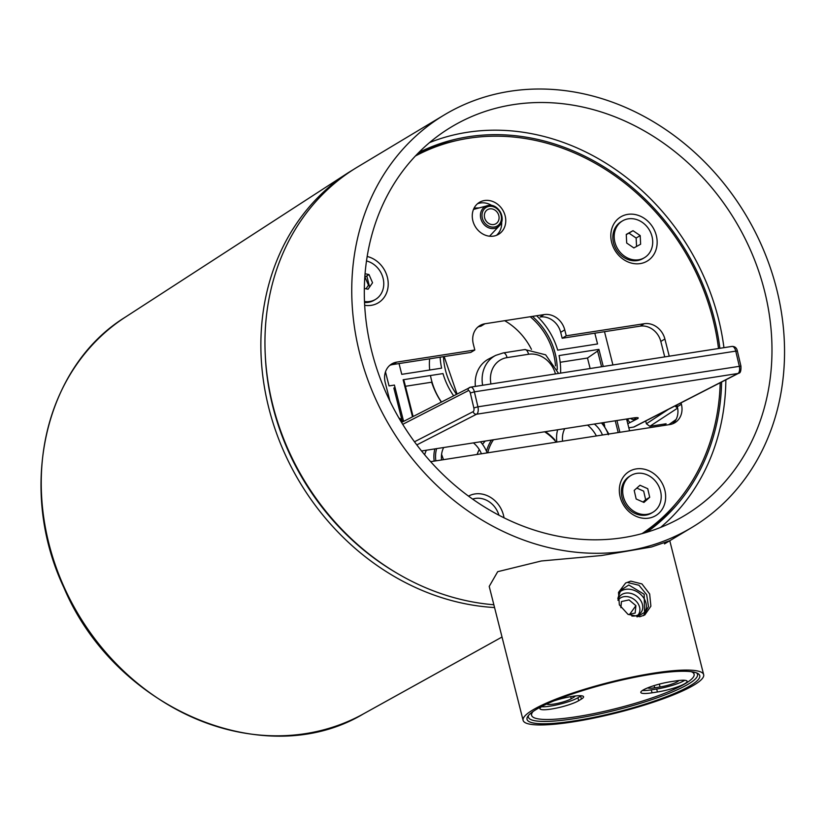 <?xml version="1.0" encoding="UTF-8"?>
<svg xmlns="http://www.w3.org/2000/svg" width="825" height="825" viewBox="0 0 825 825"><rect width="100%" height="100%" fill="white"/><g stroke="black" fill="none" stroke-linecap="round" stroke-linejoin="round"><path stroke-width="1.24" d="M622.937 537.683A226.597 194.968 -121 0 1 383.79 387.502A226.597 194.968 -121 0 1 451.512 126.885A226.597 194.968 -121 0 1 513.356 104.631A226.597 194.968 -121 0 1 752.503 254.812A226.597 194.968 -121 0 1 684.771 515.439A226.597 194.968 -121 0 1 622.937 537.683M723.938 347.665A226.597 194.968 59 0 0 467.249 132.309A226.597 194.968 59 0 0 429.577 142.57M419.234 154.028A226.597 194.968 59 0 0 416.594 154.749M509.974 91.276A240.56 206.993 -121 0 1 763.868 250.718A240.56 206.993 -121 0 1 691.958 527.412A240.56 206.993 -121 0 1 626.309 551.038A240.56 206.993 -121 0 1 372.426 391.597A240.56 206.993 -121 0 1 444.324 114.902A240.56 206.993 -121 0 1 509.974 91.276M676.479 405.188A211.076 181.613 -121 0 1 676.397 407.148M675.376 419.977A211.076 181.613 -121 0 1 675.283 420.832M649.615 496.887A211.076 181.613 -121 0 1 649.172 497.609M675.139 504.436A221.935 190.967 -121 0 1 645.552 532.63M418.78 152.522A221.935 190.967 -121 0 1 468.373 136.754A221.935 190.967 -121 0 1 719.864 348.305M721.617 381.996A221.935 190.967 -121 0 1 646.748 532.269M417.904 153.409A221.935 190.967 -121 0 1 456.699 140.549M660.598 527.412A226.597 194.968 59 0 0 725.856 379.83M643.748 533.146A226.597 194.968 59 0 0 645.624 531.166M493.866 604.756A240.56 206.993 -121 0 1 276.88 419.636A240.56 206.993 -121 0 1 357.534 167.001L444.324 114.902M643.459 615.656L648.481 606.571L646.676 594.701L638.983 585.245L628.227 582.687M630.805 581.14L641.943 583.935L649.657 593.959L650.884 606.2L644.799 614.955L639.808 616.729L627.99 614.347L619.358 604.869L618.513 592.402L625.628 583.017L630.805 581.14M523.112 720.359A93.122 15.685 165.8 0 0 594.361 717.987A93.122 15.685 165.8 0 0 694.072 684.998A93.122 15.685 165.8 0 0 703.663 674.675A93.122 15.685 165.8 0 0 632.424 677.036A93.122 15.685 165.8 0 0 532.702 710.036A93.122 15.685 165.8 0 0 523.112 720.359L489.215 586.41L497.702 571.684L541.303 560.99L601.538 555.524L651.523 546.985L669.766 540.726M536.209 709.49A89.09 15.015 -14.2 0 1 624.278 679.491A89.09 15.015 -14.2 0 1 697.857 673.489A89.09 15.015 -14.2 0 1 690.577 685.534A89.09 15.015 -14.2 0 1 587.998 718.534A89.09 15.015 -14.2 0 1 527.67 716.554A89.09 15.015 -14.2 0 1 536.209 709.49M528.495 715.43A87.223 14.695 165.8 0 0 528.382 717.131A87.223 14.695 165.8 0 0 595.114 714.914A87.223 14.695 165.8 0 0 688.514 684.007A87.223 14.695 165.8 0 0 697.496 674.334A87.223 14.695 165.8 0 0 696.589 672.891M482.635 385.275A31.041 26.874 -117.2 0 1 495.732 355.369L488.823 358.916A31.041 26.874 62.8 0 0 475.386 386.399M630.063 422.544A17.067 8.209 81.1 0 1 627.526 419.533M636.158 417.646A12.416 5.971 81.1 0 1 634.549 419.172A12.416 5.971 81.1 0 1 630.568 418.399M628.825 427.814L633.621 427.072A3.104 2.692 62.8 0 0 634.332 426.834L738.643 373.261C740.407 373.158 741.159 370.765 740.922 366.083L737.395 351.12L735.756 351.12L474.396 391.854L477.912 406.818L740.922 366.083M421.565 451.007A9.312 1.289 -13.2 0 1 423.627 450.646L633.363 417.966A9.312 1.289 -13.2 0 1 637.282 418.832L627.794 423.71M626.825 419.894L629.362 418.584M364.537 302.486A21.419 18.428 59 0 0 374.179 300.218L375.53 299.403A21.419 18.428 59 0 0 383.728 285.151A21.419 18.428 59 0 0 366.496 260.947M364.495 301.527A21.419 18.428 59 0 0 375.53 299.403M365.991 288.802L368.486 285.202L364.928 277.004L369.002 274.56L365.073 273.725M364.351 288.451L368.053 289.245L372.549 282.758L369.002 274.56M622.421 220.945L621.07 221.76A21.419 18.428 59 0 0 613.872 244.21A21.419 18.428 59 0 0 633.126 260.731A21.419 18.428 59 0 0 643.118 258.483L644.469 257.668A21.419 18.428 59 0 0 651.667 235.218A21.419 18.428 59 0 0 632.414 218.708A21.419 18.428 59 0 0 622.421 220.945A21.419 18.428 59 0 0 615.233 243.396A21.419 18.428 59 0 0 634.477 259.916A21.419 18.428 59 0 0 644.469 257.668M640.633 244.21L640.2 235.589L633.012 230.691L626.257 234.413L626.691 243.035L633.878 247.933L640.633 244.21M636.56 246.458L636.137 238.033L640.2 235.589M636.137 238.033L628.949 233.135L626.268 234.609M628.949 233.135L633.012 230.691M630.929 475.489L629.578 476.303A21.419 18.428 59 0 0 622.071 486.441A21.419 18.428 59 0 0 629.413 509.757A21.419 18.428 59 0 0 651.626 513.026L652.977 512.212A21.419 18.428 59 0 0 660.485 502.074A21.419 18.428 59 0 0 653.142 478.748A21.419 18.428 59 0 0 630.929 475.489A21.419 18.428 59 0 0 623.422 485.626A21.419 18.428 59 0 0 630.774 508.953A21.419 18.428 59 0 0 652.977 512.212M636.168 499.001L643.923 502.435L649.708 497.289L647.738 488.699L639.983 485.255L634.198 490.411L636.168 499.001M643.036 502.043L645.645 499.733L643.675 491.143L636.807 488.091M645.645 499.733L649.708 497.289M498.939 515.233A21.419 18.428 59 0 0 490.937 503.075A21.419 18.428 59 0 0 472.622 499.104M673.087 423.431A217.284 186.955 59 0 0 673.272 421.493M477.5 203.754A18.624 16.026 -121 0 1 480.439 202.971A18.624 16.026 -121 0 1 491.896 205.549M493.515 236.125A18.624 16.026 -121 0 1 473.859 223.781A18.624 16.026 -121 0 1 479.428 202.352A18.624 16.026 -121 0 1 484.512 200.527A18.624 16.026 -121 0 1 504.168 212.871A18.624 16.026 -121 0 1 498.599 234.29A18.624 16.026 -121 0 1 493.515 236.125M364.681 305.302A25.761 22.172 59 0 0 371.281 305.332A25.761 22.172 59 0 0 388.132 281.768A25.761 22.172 59 0 0 367.177 256.482M627.763 214.366A25.761 22.172 59 0 0 611.665 242.447A25.761 22.172 59 0 0 640.221 263.598A25.761 22.172 59 0 0 656.308 235.517A25.761 22.172 59 0 0 627.763 214.366M636.271 468.899A25.761 22.172 59 0 0 620.173 496.99A25.761 22.172 59 0 0 648.728 518.141A25.761 22.172 59 0 0 664.816 490.06A25.761 22.172 59 0 0 636.271 468.899M504.003 517.811A25.761 22.172 59 0 0 474.901 493.948A25.761 22.172 59 0 0 468.487 496.124M540.045 317.027L544.118 314.583A18.624 16.026 -121 0 1 564.754 329.876L560.68 332.32A18.624 16.026 59 0 0 540.045 317.027M474.818 349.996L396.825 362.103L392.752 364.547L470.745 352.44L474.818 349.996L473.313 344.066A18.624 16.026 -121 0 1 479.861 325.597A18.624 16.026 -121 0 1 484.945 323.761L480.882 326.205A18.624 16.026 59 0 0 477.933 326.989M389.926 401.105L385.192 382.398A18.624 16.026 -121 0 1 391.741 363.928A18.624 16.026 -121 0 1 396.825 362.103M392.752 364.547A18.624 16.026 59 0 0 389.812 365.331M672.705 423.772A18.624 16.026 59 0 0 677.335 406.694L681.398 404.25A18.624 16.026 -121 0 1 674.85 422.73A18.624 16.026 -121 0 1 669.766 424.555L430.619 461.67M681.398 404.25L681.038 402.847M669.24 356.194L664.888 339.003L660.815 341.437A18.624 16.026 59 0 0 640.179 326.143L562.186 338.25L566.259 335.806L564.754 329.876M677.335 406.694L676.892 404.972M664.733 356.895L660.815 341.437M640.179 326.143L644.243 323.709A18.624 16.026 -121 0 1 664.888 339.003M644.243 323.709L566.259 335.806M501.652 221.781A18.624 16.026 -121 0 1 496.454 235.342M544.118 314.583L484.945 323.761M415.377 156.028A220.388 189.626 -121 0 1 468.744 138.239A220.388 189.626 -121 0 1 718.503 348.521M720.204 382.728A220.388 189.626 -121 0 1 642.046 533.62M562.186 338.25L560.68 332.32M663.785 425.483L666.105 423.772L649.822 426.308L646.387 423.761L645.686 421.008M668.776 424.71L676.087 419.482M675.211 405.838A3.104 2.599 56.8 0 0 677.542 407.612M642.974 690.123A21.11 3.558 165.8 0 0 640.808 692.453A21.11 3.558 165.8 0 0 652.049 692.814L657.422 691.979A21.11 3.558 165.8 0 0 687.112 681.264A21.11 3.558 165.8 0 0 675.871 680.914L670.488 681.749A21.11 3.558 165.8 0 0 642.974 690.123M642.417 690.473A21.11 3.558 165.8 0 0 651.296 689.855L656.669 689.019A21.11 3.558 165.8 0 0 684.74 680.285M647.759 687.844A13.344 2.248 165.8 0 0 654.689 687.813L660.062 686.977A13.344 2.248 165.8 0 0 677.459 681.687A13.344 2.248 165.8 0 0 678.8 680.512M533.187 711.418A83.81 14.118 165.8 0 0 531.609 715.347A83.81 14.118 165.8 0 0 595.732 713.223A83.81 14.118 165.8 0 0 685.472 683.523A83.81 14.118 165.8 0 0 694.103 674.231A83.81 14.118 165.8 0 0 691.257 671.684M543.324 705.643L542.118 706.375A21.11 3.558 165.8 0 0 539.942 708.716A21.11 3.558 165.8 0 0 556.091 708.18A21.11 3.558 165.8 0 0 578.686 700.693L581.398 699.074A21.11 3.558 165.8 0 0 583.574 696.733A21.11 3.558 165.8 0 0 553.812 700.93M541.551 706.726A21.11 3.558 165.8 0 0 559.855 704.179A21.11 3.558 165.8 0 0 577.943 697.733L580.656 696.104L581.398 699.074M580.656 696.104A21.11 3.558 165.8 0 0 581.212 695.753M546.789 703.993A13.344 2.248 165.8 0 0 557.391 703.405A13.344 2.248 165.8 0 0 571.22 698.775L573.932 697.146A13.344 2.248 165.8 0 0 575.262 695.98M577.943 697.733L578.686 700.693M628.299 614.522L635.167 613.047L635.9 605.663L629.052 599.909L621.472 601.538L620.864 607.664M629.774 614.202L635.9 605.663M638.107 614.924A12.416 9.776 35.7 0 0 634.755 599.909A12.416 9.776 35.7 0 0 618.833 599.311A12.416 9.776 35.7 0 0 618.028 600.363M631.826 616.038A13.344 10.508 35.7 0 0 634.92 615.955A13.344 10.508 35.7 0 0 641.138 612.325A13.344 10.508 35.7 0 0 639.674 599.063A13.344 10.508 35.7 0 0 625.67 593.123A13.344 10.508 35.7 0 0 619.451 596.753A13.344 10.508 35.7 0 0 617.997 600.208M644.48 612.449A16.139 12.715 35.7 0 0 642.592 596.454A16.139 12.715 35.7 0 0 625.711 589.339A16.139 12.715 35.7 0 0 619.493 592.237M637.055 616.914L644.531 612.377L644.191 594.289L628.815 585.007L620.74 590.174L617.822 598.496M489.741 208.869A8.198 7.054 59 0 0 487.162 209.901A8.198 7.054 59 0 0 485.152 219.316A8.198 7.054 59 0 0 493.701 224.524A8.198 7.054 59 0 0 495.577 223.926A8.198 7.054 59 0 0 498.475 214.521A8.198 7.054 59 0 0 489.741 208.869M545.377 431.671A46.561 40.064 -121 0 1 554.977 439.983L554.575 440.23M491.473 440.076A46.561 40.064 -121 0 0 486.668 450.584L486.286 450.821M485.296 441.035A46.561 40.064 59 0 0 482.522 444.324M479.263 449.512A46.561 40.064 59 0 0 477.118 454.451M504.683 320.698A60.782 52.295 -121 0 1 531.465 349.377M434.878 448.893A31.041 26.709 -121 0 0 434.156 460.804L433.28 461.257M426.381 450.213A31.041 26.709 59 0 0 424.648 454.781M412.5 416.8L403.126 379.758L404.054 380.82L413.088 416.501M394.979 387.307L393.855 388.08L402.435 421.967M405.436 386.286L431.661 382.212A68.289 58.761 59 0 0 441.272 402.022M608.386 434.754L608.52 433.733M596.393 435.94A31.041 26.709 59 0 0 587.575 425.102M604.735 426.174L603.828 422.565M590.143 368.517L587.493 358.029L560.175 362.278M587.493 358.029L597.599 351.058L598.919 349.377L603.24 366.475M617.265 432.702L618.142 432.248L615.244 420.791M619.152 432.413L618.142 432.248M474.097 208.106A159.545 137.28 -121 0 1 479.088 207.921M629.578 430.794L626.598 419.017M612.923 364.97L604.498 331.681M366.785 275.89L369.6 287.017M389.493 365.619L388.884 366.207M403.6 421.369L394.412 385.079L389.039 385.914L385.481 371.869M560.598 373.127A67.052 57.688 59 0 0 559.061 355.565L598.919 349.377M602.456 435.002A23.275 20.027 59 0 0 594.34 424.04M564.733 428.66A23.275 20.027 59 0 0 562.578 441.189M557.659 429.763A29.803 25.637 59 0 0 556.875 442.076M556.267 442.169A45.323 38.992 59 0 0 544.593 431.795M440.137 357.194A67.052 57.688 59 0 0 441.612 368.156L401.754 374.344L399.032 363.567M403.126 379.758L442.984 373.581A67.052 57.688 59 0 0 453.554 395.711M481.429 453.781A23.275 20.027 59 0 0 473.406 442.891M443.664 447.521A23.275 20.027 59 0 0 441.55 459.968M487.132 452.894A29.803 25.637 59 0 0 480.459 441.787M493.463 439.766A45.323 38.992 59 0 0 487.75 452.801M594.825 333.187L597.548 343.963L557.69 350.14A67.052 57.688 59 0 0 536.601 315.748M441.406 401.95A60.782 52.295 -121 0 1 430.464 375.519M429.691 370.002A60.782 52.295 -121 0 1 429.598 358.823M502.868 353.048A6.208 2.991 81.1 0 1 503.322 352.904A6.208 2.991 81.1 0 1 507.045 357.617A24.832 21.502 62.8 0 0 490.957 383.976M524.38 349.697A6.208 2.991 81.1 0 1 524.834 349.552A6.208 2.991 81.1 0 1 528.557 354.265L507.045 357.617M555.462 373.921A24.832 21.502 62.8 0 0 528.557 354.265M633.621 427.072L737.921 373.488A6.208 2.991 -98.9 0 0 739.283 366.083L735.756 351.12A6.208 2.991 -98.9 0 0 732.043 346.407L470.673 387.131A6.208 2.991 81.1 0 1 474.396 391.854L470.322 392.978A3.104 1.495 -98.9 0 0 468.239 390.699A3.104 2.692 -117.2 0 1 470.219 387.286A6.208 2.991 81.1 0 1 470.673 387.131L401.538 422.431M414.47 441.798L473.168 411.644A3.104 1.495 -98.9 0 0 473.839 407.942L477.912 406.818A6.208 2.991 81.1 0 1 476.561 414.222L737.921 373.488A3.104 2.692 62.8 0 0 738.643 373.261M473.168 411.644A3.104 2.692 62.8 0 0 476.561 414.222L416.8 444.912M473.839 407.942L470.322 392.978M468.239 390.699L402.713 424.349M363.485 713.862C265.103 772.891 115.077 709.356 63.845 587.513C17.036 488.369 44.457 366.991 125.328 317.14A231.464 199.155 59 0 0 64.175 587.256A231.464 199.155 59 0 0 363.485 713.862L502.023 637.024M125.328 317.14L348.274 172.693A240.56 206.993 59 0 0 284.707 453.441A240.56 206.993 59 0 0 494.567 607.54M265.207 353.585A237.456 204.322 59 0 0 288.564 451.605A237.456 204.322 59 0 0 397.083 573.272M443.479 459.669A231.464 199.155 59 0 0 441.581 454.4M677.634 408.097L649.822 426.308M646.387 423.761L668.477 409.293M651.296 689.855L652.049 692.814M660.062 686.977L659.34 684.111M656.669 689.019L657.422 691.979M654.689 687.813L654.122 685.596M573.932 697.146L573.684 696.176M571.22 698.775L570.673 696.651M489.565 236.208L499.383 225.741C506.787 218.903 498.29 203.218 488.379 205.466A12.035 10.354 -121 0 1 500.445 212.19A12.035 10.354 -121 0 1 499.383 225.741A12.035 10.354 -121 0 1 494.165 228.484A12.035 10.354 -121 0 1 480.985 219.151A12.035 10.354 -121 0 1 487.348 205.683A12.035 10.354 -121 0 1 488.348 205.477M494.34 227.019A10.808 9.302 59 0 0 501.084 215.243A10.808 9.302 59 0 0 489.112 206.363A10.808 9.302 59 0 0 482.357 218.151A10.808 9.302 59 0 0 494.34 227.019M555.483 365.867A62.04 53.377 59 0 0 530.238 316.738M532.414 316.398A63.277 54.45 -121 0 1 557.257 369.538M436.611 448.625A29.803 25.637 59 0 0 435.858 460.855M608.159 434.115A29.803 25.637 59 0 0 601.415 422.936M601.569 366.743L597.599 351.058M616.925 420.523L619.895 432.29M456.462 394.216A63.277 54.45 -121 0 1 443.479 356.668M664.496 543.902L691.958 527.412M669.776 540.726L703.663 674.675M558.607 373.436L545.634 354.822L524.834 349.552L503.322 352.904L495.732 355.369M732.043 346.407C734.972 346.387 736.756 347.954 737.395 351.12M402.394 421.988L400.713 419.038L398.867 417.935M348.274 172.693L355.534 168.228M531.609 715.347L531.022 713.037M694.103 674.231L693.557 672.055M488.379 205.466L473.488 209.426M602.147 422.823L608.685 433.764M457.019 393.938L444.159 356.565"/></g></svg>
